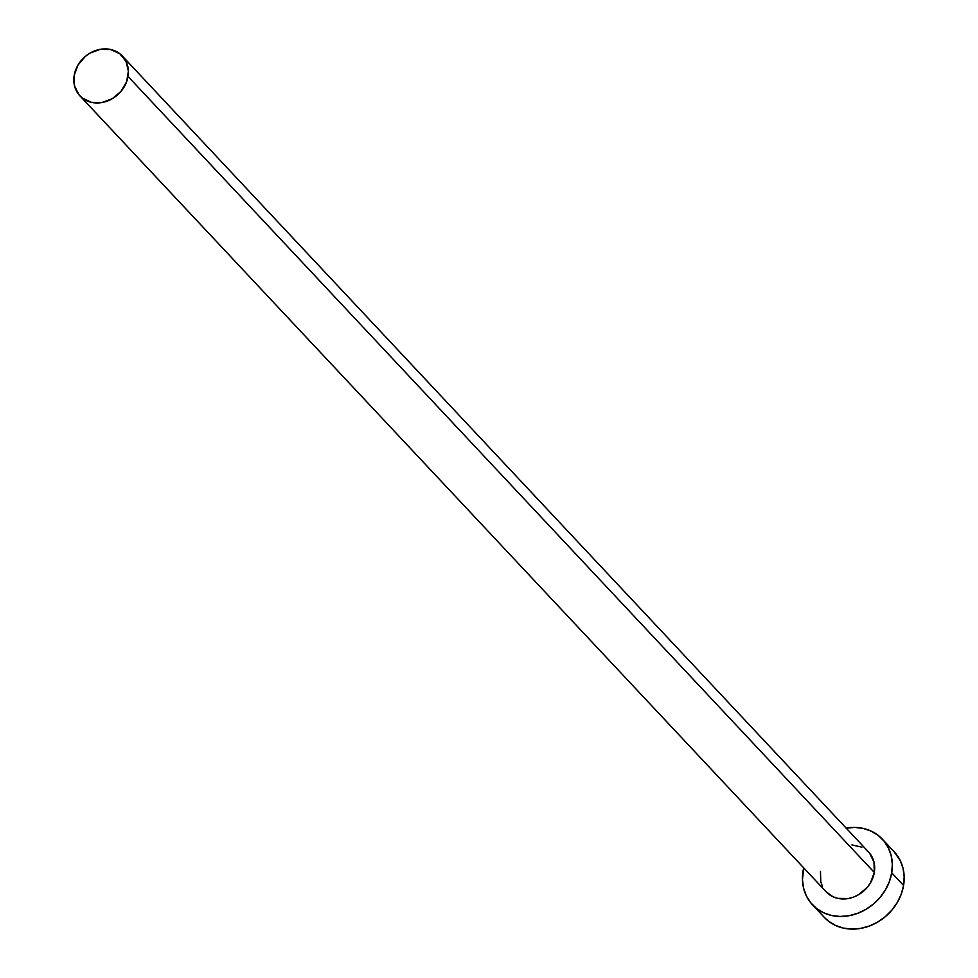 <?xml version="1.0" encoding="UTF-8"?>
<svg xmlns="http://www.w3.org/2000/svg" width="978" height="978" viewBox="0 0 978 978"><rect width="100%" height="100%" fill="white"/><g stroke="black" fill="none" stroke-linecap="round" stroke-linejoin="round"><path stroke-width="1.47" d="M866.105 849.76L869.625 853.195L873.99 862.083L874.308 872.462A29.095 25.098 -43.2 0 0 868.611 852.046L122.336 56.039A29.095 25.098 136.8 0 1 128.032 76.455L874.308 872.462L870.53 882.767L867.254 887.401L858.586 894.711L853.513 897.119L848.207 898.562L837.706 898.354L832.914 896.716L826.104 891.765M79.89 95.832L826.165 891.838A29.095 25.098 -43.2 0 0 854.32 896.802A29.095 25.098 -43.2 0 0 874.308 872.462L128.032 76.455A29.095 25.098 136.8 0 1 108.045 100.795A29.095 25.098 136.8 0 1 79.89 95.832A29.095 25.098 136.8 0 1 74.194 75.404A29.095 25.098 136.8 0 1 94.181 51.064A29.095 25.098 136.8 0 1 122.336 56.039M812.437 904.711L824.283 917.352A47.922 41.333 -43.2 0 0 870.652 925.53A47.922 41.333 -43.2 0 0 903.574 885.445A47.922 41.333 -43.2 0 0 894.198 851.801L882.352 839.173A47.922 41.333 136.8 0 1 891.728 872.804L903.574 885.445L891.728 872.804A47.922 41.333 136.8 0 1 858.806 912.89A47.922 41.333 136.8 0 1 812.437 904.711A47.922 41.333 136.8 0 1 803.06 871.08A47.922 41.333 136.8 0 1 803.708 867.877L802.461 879.784L803.586 888.183L806.385 895.958L810.774 902.816L816.569 908.476L823.537 912.743L831.434 915.445L839.943 916.459L848.733 915.775L857.474 913.403L865.823 909.442L873.476 904.039L880.114 897.401L885.493 889.784L889.418 881.471L891.728 872.804L892.327 864.1L891.202 855.701L888.391 847.926L884.002 841.068L878.22 835.408L871.239 831.141L863.342 828.439L854.845 827.412L846.043 828.109M846.153 828.085A47.922 41.333 136.8 0 1 882.352 839.173M822.498 886.52L820.786 881.801L820.469 871.41M851.911 844.906L861.875 847.168M824.173 917.23L828.415 921.117L835.383 925.384L843.28 928.073L851.789 929.1L860.579 928.415L869.32 926.044L877.669 922.083L885.322 916.667L891.96 910.029L897.339 902.413L901.264 894.112L903.574 885.445L904.173 876.74L903.049 868.342L900.237 860.554L894.075 851.679M74.194 75.404L74.511 85.795L78.876 94.67L82.397 98.118L91.419 102.348L101.92 102.543L112.299 98.705L120.979 91.382L126.627 81.724L128.387 71.174L126.003 61.345L119.829 53.753L110.795 49.523L100.294 49.316L89.915 53.167L85.282 56.443L77.971 65.098L74.194 75.404"/></g></svg>

